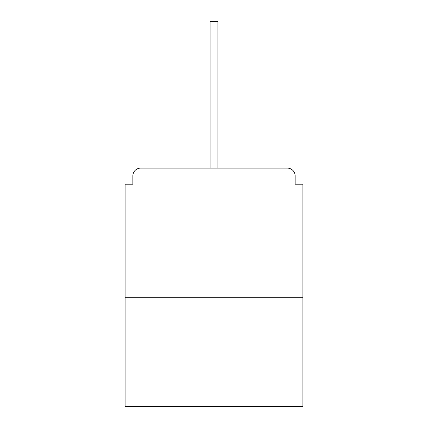 <?xml version="1.0" encoding="UTF-8"?>
<svg xmlns="http://www.w3.org/2000/svg" width="428" height="428" viewBox="0 0 428 428"><rect width="100%" height="100%" fill="white"/><g stroke="black" fill="none" stroke-linecap="round" stroke-linejoin="round"><path stroke-width="0.64" d="M295.138 184.19L295.138 175.897L295.138 184.19L302.912 184.19L302.912 406.6L125.088 406.6L125.088 184.19L132.862 184.19L132.862 175.897L132.862 184.19M302.912 297.728L125.088 297.728M295.138 175.897A7.779 7.779 0 0 0 287.359 168.118L140.641 168.118A7.779 7.779 0 0 0 132.862 175.897M287.359 168.118L254.441 168.118L287.359 168.118M173.559 168.118L140.641 168.118L173.559 168.118M210.111 36.952L210.111 21.4L217.889 21.4L217.889 36.952L210.111 36.952L210.111 168.118M217.889 36.952L217.889 168.118"/></g></svg>
